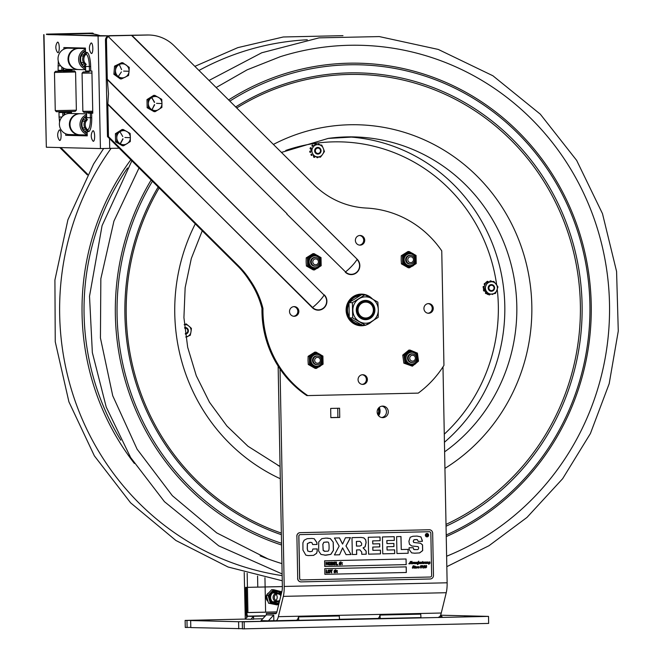 <?xml version="1.0" encoding="UTF-8"?>
<svg xmlns="http://www.w3.org/2000/svg" width="662" height="662" viewBox="0 0 662 662"><rect width="100%" height="100%" fill="white"/><g stroke="black" fill="none" stroke-linecap="round" stroke-linejoin="round"><path stroke-width="0.99" d="M190.797 627.411L185.269 627.452L185.128 620.418L245.279 619.069L244.22 572.44M488.523 616.388L488.655 623.422L242.433 628.859L242.3 621.825L488.523 616.388L440.569 615.205M242.433 628.685L190.797 627.584L190.664 620.551L238.61 621.734L261.068 621.337L242.3 621.825M187.106 627.493L186.974 620.459L209.432 620.062L190.664 620.551M186.974 620.459L185.128 620.418M244.278 628.9L244.146 621.866M238.742 628.768L238.61 621.734M464.467 616.752L478.287 616.463L464.467 616.752M339.573 408.222L339.747 417.457L330.843 417.656L330.669 408.429L339.573 408.222M330.843 417.565L337.901 417.408L337.728 408.264M337.901 417.408L339.747 417.457M381.66 417.54A5.768 5.569 91.4 0 0 381.941 406.162M388.288 411.747A5.768 5.569 -88.6 0 1 382.586 417.639A5.768 5.569 -88.6 0 1 377.158 411.739A5.768 5.569 -88.6 0 1 382.868 406.104A5.768 5.569 -88.6 0 1 388.288 411.747M278.139 366.119L282.368 586.4A7.034 1.845 -91.3 0 1 281.921 591.365L276.956 611.671A7.034 1.845 -91.3 0 1 275.715 613.699A7.034 1.845 -91.3 0 1 275.69 613.699L266.331 613.467L276.344 613.244M442.986 366.88L447.131 582.792A14.068 3.682 -91.3 0 1 446.238 592.713L441.273 613.02A14.068 3.682 -91.3 0 1 438.79 617.075A14.068 3.682 -91.3 0 1 438.741 617.075L438.79 617.075M266.331 613.467L266.356 614.874L261.035 620.625L268.416 620.807L273.737 615.056L273.845 620.683L275.822 620.733A14.068 3.682 88.7 0 0 275.872 620.733A14.068 3.682 88.7 0 0 278.354 616.678L283.319 596.371A14.068 3.682 88.7 0 0 284.205 586.449L280.034 368.999M377.737 618.44L339.49 619.301L377.696 618.449M296.278 620.269L275.913 620.724M282.368 586.565L245.619 587.393L246.098 612.582A6.463 1.696 -91.3 0 0 246.769 617.456M282.368 586.606L245.619 587.393M268.532 592.929A5.279 5.089 91.4 0 0 266.728 595.006M266.422 595.775A5.279 5.089 91.4 0 0 267.887 601.319M273.538 602.602L274.771 602.569A5.279 5.089 91.4 0 0 277.254 601.841M277.717 593.061A5.279 5.089 91.4 0 0 274.573 592.018L273.944 592.035M253.596 618.962L262.764 618.755M265.297 616.016L253.546 616.281L253.604 619.227L251.006 619.16M253.546 616.281L247.861 616.14A3.517 0.919 -91.3 0 1 246.876 612.607L276.89 611.928M246.388 587.409L246.876 612.607M377.646 618.449A14.068 3.682 -91.3 0 0 380.005 615.056L380.228 618.507L377.671 618.449M380.005 615.056L420.734 614.146L420.958 617.596L380.228 618.507M296.187 620.269A14.068 3.682 -91.3 0 0 298.545 616.885L298.769 620.335L296.212 620.277M298.545 616.885L339.275 615.974L339.498 619.425L298.769 620.335M266.356 614.874L273.737 615.056M273.845 620.683L268.416 620.807M440.544 615.263L442.191 616.901L439.212 616.976M250.89 619.284L245.205 619.144L247.861 616.272L253.546 616.413L250.89 619.284M357 310.238A8.796 8.49 91.4 0 0 365.267 318.836A8.796 8.49 91.4 0 0 373.964 310.255A8.796 8.49 91.4 0 0 365.697 301.251A8.796 8.49 91.4 0 0 357 310.238M358.034 310.221A7.952 7.671 -88.6 0 1 369.404 303.08A7.952 7.671 -88.6 0 1 369.669 316.85A7.952 7.671 -88.6 0 1 358.034 310.221M345.514 271.917A8.598 8.3 91.4 0 0 357.257 271.652A8.598 8.3 91.4 0 0 357.017 259.487A12.595 2.441 134.8 0 1 345.514 271.917L286.787 214L345.514 271.917M108.245 36.534L287.027 213.776L108.245 36.534A4.502 4.344 91.4 0 0 106.458 40.01L105.465 39.985A4.502 4.344 -88.6 0 1 108.369 35.897L147.833 35.02A38.694 37.345 -88.6 0 1 149.215 35.02A38.694 37.345 -88.6 0 1 174.139 45.761L313.912 184.698A84.43 81.476 -88.6 0 0 366.301 208.05A102.014 98.448 -88.6 0 1 441.753 250.865L443.945 365.366A102.014 98.448 -88.6 0 1 418.26 393.112L307.756 395.586A102.014 98.448 -88.6 0 1 262.955 308.442A84.43 81.476 91.4 0 0 250.095 280.2A84.43 81.476 91.4 0 0 238.643 266L237.65 265.975A84.43 81.476 -88.6 0 1 249.102 280.175L250.095 280.2M131.879 35.301L357.199 259.264A8.912 8.598 -88.6 0 1 357.439 271.867A8.912 8.598 -88.6 0 1 345.274 272.14M105.465 39.985L107.484 136.595L108.477 136.62L107.807 104.406L108.485 93.714L107.318 79.597L324.09 295.062L107.277 79.159L106.458 40.01M107.807 104.406L312.588 307.482A8.598 8.3 91.4 0 0 324.322 307.218A8.598 8.3 91.4 0 0 324.09 295.062A12.595 2.441 134.8 0 1 312.588 307.482L312.348 307.706A8.912 8.598 -88.6 0 0 324.504 307.433A8.912 8.598 -88.6 0 0 324.264 294.83M107.832 103.959L312.348 307.706M149.215 35.02L148.214 34.995A38.694 37.345 91.4 0 0 146.84 34.995L109.42 35.674M110.736 35.707L108.527 36.36M107.318 79.597L107.277 79.159M108.477 136.62L238.643 266M365.209 325.265A15.83 15.276 -88.6 0 1 360.997 325.77A15.83 15.276 -88.6 0 1 346.118 310.288A15.83 15.276 -88.6 0 1 361.783 294.118A15.83 15.276 -88.6 0 1 372.226 298.769M371.663 321.641A15.83 15.276 -88.6 0 1 365.97 325.034M290.825 308.103A4.841 4.667 -88.6 0 1 298.504 309.601A4.841 4.667 -88.6 0 1 294.069 316.287A4.841 4.667 -88.6 0 1 290.825 308.103M356.686 236.963A4.841 4.667 -88.6 0 1 364.373 238.469A4.841 4.667 -88.6 0 1 359.938 245.147A4.841 4.667 -88.6 0 1 356.686 236.963M359.358 376.231A4.841 4.667 -88.6 0 1 367.046 377.729A4.841 4.667 -88.6 0 1 362.611 384.407A4.841 4.667 -88.6 0 1 359.358 376.231M425.227 305.091A4.841 4.667 -88.6 0 1 432.907 306.589A4.841 4.667 -88.6 0 1 428.471 313.275A4.841 4.667 -88.6 0 1 425.227 305.091M369.677 297.329A15.83 15.276 91.4 0 0 364.994 294.813M352.391 302.708L348.973 302.625L361.56 294.722L364.977 294.805L352.391 302.708L352.689 317.942L365.565 325.274L378.151 317.371L378.308 309.758A13.19 12.727 91.4 0 0 365.325 296.857A13.19 12.727 91.4 0 0 352.854 310.329A13.19 12.727 91.4 0 0 365.829 323.238A13.19 12.727 91.4 0 0 378.308 309.758L377.853 302.137L364.977 294.805A15.83 15.276 91.4 0 0 361.278 294.118M360.5 325.745A15.83 15.276 91.4 0 0 364.216 325.241M427.975 313.234A4.841 4.667 91.4 0 0 428.215 303.618M362.114 384.374A4.841 4.667 91.4 0 0 362.346 374.758M359.433 245.106A4.841 4.667 91.4 0 0 359.673 235.49M293.572 316.246A4.841 4.667 91.4 0 0 293.812 306.63M107.484 136.595L237.65 265.975M249.102 280.175A84.43 81.476 -88.6 0 1 261.962 308.418L262.955 308.442M261.962 308.418A102.014 98.448 91.4 0 0 306.763 395.562L307.756 395.586M247.927 612.582L247.439 587.384M247.439 587.351L247.174 573.3M275.682 601.799A5.279 5.089 -88.6 0 1 273.505 602.577M273.77 592.118A5.279 5.089 -88.6 0 1 275.897 593.003M273.315 602.461A5.279 5.089 91.4 0 0 274.904 601.783M275.127 592.986A5.279 5.089 91.4 0 0 273.563 592.225M46.481 34.54L46.472 34.118L91.902 33.1L92.895 33.125L93.839 34.06M87.682 174.305L60.805 147.585M87.343 174.925L59.812 147.56M92.895 33.125L47.465 34.515M46.472 34.118L47.465 34.143M348.336 318.199A15.102 14.572 -88.6 0 0 359.987 325.009L360.84 325.034L360.972 324.471M361.742 324.976L361.518 324.405M374.882 309.841A9.64 9.301 -88.6 0 1 361.088 318.496A9.64 9.301 -88.6 0 1 360.765 301.806A9.64 9.301 -88.6 0 1 374.882 309.841A9.64 9.301 -88.6 0 1 365.763 319.68A9.64 9.301 -88.6 0 1 356.28 310.255A9.64 9.301 -88.6 0 1 365.391 300.407A9.64 9.301 -88.6 0 1 374.882 309.841M365.565 325.274L362.147 325.191L349.271 317.859L348.973 302.625M349.271 317.859L352.689 317.942M365.639 301.251A8.796 8.49 91.4 0 0 356.876 310.23A8.796 8.49 91.4 0 0 365.201 318.836M491.808 290.577A2.673 2.582 -88.6 0 1 489.086 286.919A2.673 2.582 -88.6 0 1 493.513 286.298A2.673 2.582 -88.6 0 1 491.808 290.577M318.273 153.41A2.673 2.582 -88.6 0 1 315.542 149.753A2.673 2.582 -88.6 0 1 319.978 149.132A2.673 2.582 -88.6 0 1 318.273 153.41M184.69 328.22A2.673 2.582 -88.6 0 1 187.793 330.346A2.673 2.582 -88.6 0 1 185.31 333.499M216.151 87.525L247.166 69.816L280.225 56.717A264.56 255.3 -88.6 0 1 320.482 47.606A264.56 255.3 -88.6 0 1 601.535 243.508A264.56 255.3 -88.6 0 1 446.618 556.229M281.929 563.61A264.56 255.3 -88.6 0 1 267.87 558.877A264.56 255.3 -88.6 0 1 260.133 555.857M280.978 595.204A4.394 4.245 91.4 0 0 273.083 597.538A4.394 4.245 91.4 0 0 279.513 601.204M272.339 601.684A4.394 4.245 91.4 0 0 272.835 601.725L277.212 601.841M275.922 600.467A4.394 4.245 91.4 0 0 276.071 594.352M277.436 593.044L273.05 592.937A4.394 4.245 91.4 0 0 272.554 592.953M280.812 595.891A3.55 3.426 91.4 0 0 274.308 597.529A3.55 3.426 91.4 0 0 279.728 600.335M273.166 592.937L273.53 592.25M273.803 602.321L273.472 601.741M273.149 601.733L273.538 602.403M279.786 593.855L279.472 592.507M280.407 591.571L281.069 591.588L281.333 592.531A7.596 7.332 91.4 0 0 280.15 591.348L274.457 589.916A7.596 7.332 91.4 0 0 272.876 590.396L268.822 594.782A7.596 7.332 91.4 0 0 268.424 596.445L270.063 602.271A7.596 7.332 91.4 0 0 271.255 603.446L276.948 604.886A7.596 7.332 91.4 0 0 278.528 604.406L278.801 604.108M281.499 593.086L281.333 592.531M271.255 603.446L268.524 603.173L266.356 595.452L271.726 589.635L274.457 589.916M280.15 591.348L281.069 591.588M266.356 595.452L268.16 595.494L268.822 594.782M272.876 590.396L273.53 589.685M268.524 603.173L276.948 604.886M270.328 603.214L270.063 602.271M268.424 596.445L268.16 595.494M279.198 602.494A5.908 5.701 -88.6 0 1 270.75 596.015A5.908 5.701 -88.6 0 1 281.185 594.377M115.023 74.293L115.527 70.246A7.034 6.785 -88.6 0 1 122.875 63.825A7.034 6.785 -88.6 0 1 129.057 71.43L128.552 75.476L121.452 78.935L115.023 74.293L113.881 74.268L120.302 78.902L121.452 78.935M115.701 66.192L114.551 66.159L121.659 62.708L122.801 62.741L129.231 67.375L129.057 71.43A7.034 6.785 -88.6 0 1 121.709 77.851A7.034 6.785 -88.6 0 1 115.527 70.246L115.701 66.192L122.801 62.741M121.593 69.626L119.524 65.041M118.606 76.072L121.403 71.91M128.527 71.248L123.637 71.099M114.551 66.159L113.881 74.268M69.717 70.908A4.394 4.245 91.4 0 0 69.973 70.106M69.204 70.917A3.55 3.426 91.4 0 0 69.543 70.122M148.305 107.74L148.396 103.677A7.034 6.785 -88.6 0 1 155.049 96.495A7.034 6.785 -88.6 0 1 161.967 103.371L161.884 107.434L155.173 111.646L148.305 107.74L147.154 107.707L154.023 111.621L155.173 111.646M148.147 99.606L146.997 99.581L153.708 95.369L154.858 95.394L161.727 99.308L161.967 103.371A7.034 6.785 -88.6 0 1 155.313 110.562A7.034 6.785 -88.6 0 1 148.396 103.677L148.147 99.606L154.858 95.394M151.83 98.067L154.602 102.254L151.954 97.852M154.403 104.695L152.161 109.338L154.643 104.819M146.997 99.581L147.154 107.707M71.314 135.214A4.394 4.245 91.4 0 0 71.173 134.593M116.702 141.875L116.785 137.812A7.034 6.785 -88.6 0 1 123.438 130.629A7.034 6.785 -88.6 0 1 130.364 137.506L130.282 141.569L123.571 145.781L116.702 141.875L115.552 141.842L122.42 145.748L123.571 145.781M116.545 133.741L115.395 133.716L122.106 129.504L123.256 129.529L130.124 133.434L130.364 137.506A7.034 6.785 -88.6 0 1 123.711 144.697A7.034 6.785 -88.6 0 1 116.785 137.812L116.545 133.741L123.256 129.529M122.76 136.529L120.227 132.201M122.801 138.83L120.558 143.472L123.041 138.954M115.395 133.716L115.552 141.842M413.361 260.588A2.938 2.838 -88.6 0 1 409.795 262.508A2.938 2.838 -88.6 0 1 407.949 258.825A2.938 2.838 -88.6 0 1 411.516 256.906A2.938 2.838 -88.6 0 1 413.361 260.588M414.395 260.993A4.295 4.138 -88.6 0 1 409.199 263.799A4.295 4.138 -88.6 0 1 406.501 258.412A4.295 4.138 -88.6 0 1 411.706 255.606A4.295 4.138 -88.6 0 1 414.395 260.993M410.142 263.981A4.295 4.138 -88.6 0 1 406.096 258.403A4.295 4.138 -88.6 0 1 410.349 255.408M317.512 264.022A2.938 2.838 -88.6 0 1 313.507 263.807A2.938 2.838 -88.6 0 1 313.722 259.661A2.938 2.838 -88.6 0 1 317.727 259.868A2.938 2.838 -88.6 0 1 317.512 264.022M318.182 265.023A4.295 4.138 -88.6 0 1 312.332 264.709A4.295 4.138 -88.6 0 1 312.646 258.652A4.295 4.138 -88.6 0 1 318.496 258.958A4.295 4.138 -88.6 0 1 318.182 265.023M315.104 266.116A4.295 4.138 -88.6 0 1 312.232 258.635A4.295 4.138 -88.6 0 1 315.311 257.543M320.102 359.11A2.938 2.838 -88.6 0 1 318.67 362.991A2.938 2.838 -88.6 0 1 314.922 361.518A2.938 2.838 -88.6 0 1 316.353 357.629A2.938 2.838 -88.6 0 1 320.102 359.11M321.087 358.547A4.295 4.138 -88.6 0 1 318.993 364.224A4.295 4.138 -88.6 0 1 313.523 362.064A4.295 4.138 -88.6 0 1 315.617 356.396A4.295 4.138 -88.6 0 1 321.087 358.547M316.999 364.588A4.295 4.138 -88.6 0 1 313.118 362.056A4.295 4.138 -88.6 0 1 317.206 356.015M413.345 360.997A2.938 2.838 -88.6 0 1 409.828 359.011A2.938 2.838 -88.6 0 1 411.747 355.362A2.938 2.838 -88.6 0 1 415.264 357.348A2.938 2.838 -88.6 0 1 413.345 360.997M413.51 362.288A4.295 4.138 -88.6 0 1 408.371 359.392A4.295 4.138 -88.6 0 1 411.168 354.062A4.295 4.138 -88.6 0 1 416.315 356.959A4.295 4.138 -88.6 0 1 413.51 362.288M412.029 362.453A4.295 4.138 -88.6 0 1 410.763 354.054A4.295 4.138 -88.6 0 1 412.244 353.889M410.713 255.416A4.361 4.212 91.4 0 0 405.649 259.281A4.361 4.212 91.4 0 0 410.498 263.997M403.464 255.151L402.479 255.764L402.637 263.89L409.505 267.796L416.216 263.584L416.059 255.466L409.19 251.552L403.464 255.151A7.596 7.332 91.4 0 0 402.504 256.955M409.19 251.552L407.974 251.527L401.263 255.739L401.172 259.777L401.42 263.857L408.28 267.771L409.505 267.796M402.479 255.764L401.263 255.739M402.637 263.89L401.42 263.857M412.6 353.889A4.361 4.212 91.4 0 0 407.569 358.821A4.361 4.212 91.4 0 0 412.393 362.47M417.614 361.899L418.516 361.154L417.408 353.119L410.126 350.107L403.961 355.138L402.744 355.113L403.853 363.148L412.352 366.185L417.614 361.899A7.596 7.332 91.4 0 0 418.351 359.979M403.961 355.138L405.078 363.181L412.352 366.185M410.126 350.107L408.901 350.082L402.744 355.113M405.078 363.181L403.853 363.148M317.561 356.024A4.361 4.212 91.4 0 0 312.497 359.888A4.361 4.212 91.4 0 0 317.355 364.597M310.321 355.751L309.336 356.371L309.493 364.497L316.362 368.403L323.073 364.191L322.915 356.065L316.047 352.159L310.321 355.751A7.596 7.332 91.4 0 0 309.361 357.563M316.047 352.159L314.822 352.126L308.12 356.338L308.029 360.418L308.269 364.464L315.137 368.37L316.362 368.403M309.336 356.371L308.12 356.338M309.493 364.497L308.269 364.464M315.675 257.551A4.361 4.212 91.4 0 0 310.61 261.416A4.361 4.212 91.4 0 0 315.46 266.124M308.434 257.278L307.449 257.899L307.607 266.016L314.467 269.93L321.178 265.719L321.02 257.592L314.16 253.687L308.434 257.278A7.596 7.332 91.4 0 0 307.466 259.09M314.16 253.687L312.936 253.654L306.225 257.866L306.134 261.904L306.382 265.992L313.25 269.897L314.467 269.93M307.449 257.899L306.225 257.866M307.607 266.016L306.382 265.992M58.264 60.987L58.091 70.321L62.087 70.321M61.798 66.936L61.864 70.313L66.788 70.023A6.19 1.622 -91.4 0 0 67.243 69.237A6.19 1.622 88.6 0 1 66.788 70.023L62.187 70.313M61.864 70.313L63.163 70.089L63.113 67.872M63.891 68.294A6.19 1.622 88.6 0 1 63.163 70.089M86.648 118.738L86.101 119.508L86.606 119.524M88.286 113.128L89.933 113.061M90.752 70.991L90.661 66.49L89.362 66.498L89.453 70.999L91.902 71.016L92.788 113.219L90.338 113.202L90.429 117.704A12.156 3.186 88.6 0 1 87.5 129.777L86.317 129.744A6.893 6.653 -88.6 0 1 86.134 119.483M64.098 115.114L64.049 112.739A6.19 1.622 88.6 0 1 64.876 114.65M64.049 112.739L67.673 112.424L62.344 112.432M62.956 112.515L67.673 112.424M62.344 112.317L58.968 112.523L63.064 112.515M85.431 64.487L84.951 64.471L85.514 65.182M86.317 129.744A2.532 2.441 -88.6 0 1 87.161 131.606L87.252 135.859L65.712 135.329L65.679 133.757M69.353 134.552L69.361 135.247L87.252 135.685L65.712 135.329M63.908 49.17L63.875 47.556L85.415 48.086L85.506 52.339A2.532 2.441 -88.6 0 1 84.736 54.243A6.893 6.653 91.4 0 0 84.984 64.504M108.634 35.814L47.639 34.606L87.119 33.596A38.694 37.345 -88.6 0 1 88.882 33.596A38.694 37.345 -88.6 0 1 100.732 35.905M136.786 35.177A38.694 37.345 91.4 0 0 135.04 35.177L129.992 35.293M43.99 34.689L46.34 147.229L100.425 148.561L98.075 36.021L49.311 34.465M98.075 36.021L107.36 35.897L107.376 36.418M108.46 35.864L107.36 35.897M100.425 148.561L119.16 148.197M46.34 147.229L43.725 34.672M67.541 48.202L67.532 47.647L67.541 48.202M59.224 112.399L59.208 111.754M58.364 71.165L58.347 70.338M89.453 70.999L85.679 70.999L85.58 66.498L89.362 66.498A12.156 3.186 88.6 0 0 85.919 54.267A6.893 6.653 91.4 0 0 85.282 63.585M92.788 113.119L89.933 113.111M90.338 113.202L87.889 113.128M68.219 113.541A6.19 1.622 -91.4 0 0 67.673 112.623A6.19 1.622 88.6 0 1 68.219 113.541M93.152 130.737A5.279 1.382 88.6 0 1 94.641 136.968A5.279 1.382 88.6 0 1 92.887 140.948A8.738 8.738 0 0 1 92.647 131.101A5.279 1.382 88.6 0 1 93.152 130.737M91.315 42.956A5.279 1.382 88.6 0 1 92.812 49.195A5.279 1.382 88.6 0 1 91.05 53.167A8.738 8.738 0 0 1 90.81 43.32A5.279 1.382 88.6 0 1 91.315 42.956M57.751 42.128A5.279 1.382 88.6 0 1 59.249 48.367A5.279 1.382 88.6 0 1 57.486 52.339A8.738 8.738 0 0 1 57.246 42.492A5.279 1.382 88.6 0 1 57.751 42.128M59.588 129.909A5.279 1.382 88.6 0 1 61.086 136.149A5.279 1.382 88.6 0 1 59.323 140.121A8.738 8.738 0 0 1 59.084 130.273A5.279 1.382 88.6 0 1 59.588 129.909M87.185 132.698A8.863 8.556 -88.6 0 1 85.183 131.481L86.556 129.992M85.431 128.776L84.008 130.315A8.863 8.556 -88.6 0 1 83.768 119.036L85.266 120.509M82.568 127.882L84.885 127.94M84.819 121.245L82.56 121.187M86.341 119.243L84.893 117.811A8.863 8.556 -88.6 0 1 86.631 116.611M85.82 117.091A9.425 9.094 -88.6 0 1 86.656 117.944A9.425 9.094 -88.6 0 0 85.82 117.091M87.235 134.99L79.92 134.808A10.551 10.187 -88.6 0 1 70.776 120.219A10.551 10.187 -88.6 0 1 80.441 113.715L86.573 113.864M87.227 134.609A10.551 10.187 -88.6 0 1 86.59 114.642M87.202 133.31A9.425 9.094 -88.6 0 1 86.614 115.991M84.091 66.423A9.425 9.094 91.4 0 0 85.448 65.083A9.425 9.094 -88.6 0 1 84.091 66.423M78.778 48.434A10.551 10.187 91.4 0 0 68.807 63.014A10.551 10.187 91.4 0 0 78.257 69.527M78.48 48.425L68.476 48.177A10.551 10.187 91.4 0 0 58.794 62.766A10.551 10.187 91.4 0 0 67.954 69.278L77.967 69.527M89.072 71.802L83.164 71.984L89.072 71.835M87.326 71.868L84.513 71.91L87.326 71.868M83.164 71.984L82.063 73.134L91.944 73.052M92.771 112.341L84.008 112.416L82.858 111.315L92.746 111.233M85.597 67.334A8.863 8.556 -88.6 0 1 83.817 66.208L85.191 64.719M84.066 63.502L82.642 65.041A8.863 8.556 -88.6 0 1 82.402 53.763L83.9 55.244M81.203 62.609L83.52 62.667M83.453 55.972L81.194 55.914M85.646 69.717L78.555 69.543A10.551 10.187 -88.6 0 1 69.411 54.954A10.551 10.187 -88.6 0 1 79.076 48.442L85.431 48.599M85.638 69.27A10.551 10.187 -88.6 0 1 85.439 49.286M85.613 67.946A9.425 9.094 -88.6 0 1 85.472 50.618M84.976 53.97L83.528 52.538A8.863 8.556 -88.6 0 1 85.481 51.231M79.622 134.8A10.551 10.187 -88.6 0 1 79.332 134.8L69.32 134.552A10.551 10.187 -88.6 0 1 60.176 119.963A10.551 10.187 -88.6 0 1 69.841 113.45L79.845 113.699A10.551 10.187 -88.6 0 1 80.143 113.707M79.332 134.8A10.551 10.187 -88.6 0 1 70.189 120.211A10.551 10.187 -88.6 0 1 79.845 113.699M61.5 71.239L56.138 71.289L61.5 71.239M62.964 71.215L72.241 71.016L62.964 71.256M70.263 71.024L73.863 70.925L70.263 71.082M68.517 70.933L74.425 70.908L75.576 72.009L54.474 72.456L55.269 110.637L76.37 110.19L75.576 72.009M74.425 70.908L61.483 71.124M55.269 110.637L56.419 111.737L74.028 111.423L75.269 111.34L76.37 110.19M61.483 71.157L68.517 71.008M99.01 35.864A7.034 1.845 -91.4 0 0 98.729 35.781L60.598 34.846A7.034 1.845 -91.4 0 0 60.573 34.846A7.034 1.845 -91.4 0 0 60.548 34.846M98.729 35.781L58.976 34.879A7.034 1.845 88.6 0 1 58.976 34.879L60.598 34.846M70.975 134.593L70.991 135.205L87.243 135.602M70.991 135.205L69.361 135.247M69.154 47.681L69.171 48.194M69.378 112.25L71.488 112.259L69.278 112.565A6.19 1.622 -91.4 0 1 69.816 113.45M67.342 112.424L69.858 112.366L69.874 113.45M66.457 70.205L68.393 70.007A6.19 1.622 -91.4 0 0 68.831 69.303M68.633 70.155L70.611 70.064L70.594 69.344M68.517 71.057L68.5 70.164L68.012 70.172M71.537 70.884L72.017 69.874A7.596 7.332 91.4 0 0 72.026 69.378M72.249 69.386L72.017 69.874M493.14 293.804A0.563 0.546 -88.6 0 1 492.818 294.3A7.034 6.785 91.4 0 1 492.569 294.416A0.563 0.546 -88.6 0 1 491.833 294.002M489.946 294.276A0.563 0.546 -88.6 0 1 489.35 294.896A7.034 6.785 91.4 0 1 489.077 294.863A0.563 0.546 -88.6 0 1 488.63 294.441M488.217 288.4A3.318 3.202 91.4 0 0 493.372 290.535A3.318 3.202 91.4 0 0 492.586 284.842A3.318 3.202 91.4 0 0 488.217 288.4M496.442 291.189L495.449 293.44L493.256 293.787A6.173 5.958 91.4 0 0 496.442 291.189L497.228 289.17A6.173 5.958 91.4 0 0 496.649 285.016L497.965 286.919L497.228 289.17M483.839 290.8L483.616 290.8A7.034 6.785 91.4 0 1 483.508 290.535L483.732 290.535A7.034 6.785 91.4 0 0 483.839 290.8A0.563 0.546 -88.6 0 0 484.658 291.023A0.985 0.952 -88.6 0 1 484.849 290.908L486.81 293.498A0.563 0.546 -88.6 0 1 486.065 293.614A7.034 6.785 91.4 0 1 485.842 293.448A0.563 0.546 -88.6 0 1 485.834 292.571L485.61 292.563A0.563 0.546 91.4 0 0 485.618 293.44L485.842 293.448M490.616 280.887L490.476 280.887A0.563 0.546 91.4 0 0 489.88 281.507L490.103 281.515A0.563 0.546 -88.6 0 1 490.699 280.895A7.034 6.785 91.4 0 1 490.972 280.928A0.563 0.546 -88.6 0 1 491.436 281.54L486.951 282.219A0.563 0.546 -88.6 0 1 487.232 281.491L487.009 281.482A0.563 0.546 91.4 0 0 486.744 282.244M484.286 283.799A0.563 0.546 91.4 0 0 484.51 284.635L484.733 284.643A0.563 0.546 -88.6 0 1 484.51 283.799L484.286 283.799M483.301 286.927A0.563 0.546 -88.6 0 1 484.03 286.472A0.985 0.952 -88.6 0 0 484.236 286.522L483.74 287.821A0.563 0.546 -88.6 0 1 483.268 287.209L483.045 287.209A7.034 6.785 91.4 0 1 483.078 286.919L483.301 286.927A7.034 6.785 91.4 0 0 483.268 287.209M483.74 286.447A0.563 0.546 91.4 0 0 483.078 286.919M487.009 281.482A7.034 6.785 91.4 0 1 487.265 281.367L487.48 281.375A7.034 6.785 91.4 0 0 487.232 281.491M491.187 294.102L488.738 294.441L487.422 292.546A6.173 5.958 91.4 0 0 491.187 294.102L493.256 293.787M483.732 290.535A0.563 0.546 -88.6 0 1 484.013 289.815L484.849 290.908M483.98 289.766L483.922 289.766A0.563 0.546 91.4 0 0 483.508 290.535M488.283 282.012A0.985 0.952 -88.6 0 1 488.225 281.797A0.563 0.546 -88.6 0 0 487.48 281.375M491.593 281.755L493.786 281.408L495.358 283.311A6.173 5.958 91.4 0 0 491.593 281.755L489.524 282.07A6.173 5.958 91.4 0 0 486.338 284.668L487.075 282.409L485.842 282.384L484.236 286.522A0.985 0.952 91.4 0 1 484.22 286.522M485.006 283.361A0.563 0.546 91.4 0 0 484.452 283.568L484.675 283.568A0.563 0.546 -88.6 0 1 485.428 283.46M493.786 281.408L491.436 281.54M486.951 282.219L485.842 282.384M487.075 282.409L489.524 282.07M487.422 292.546L484.559 288.93L483.318 288.905L484.013 289.815M486.81 293.498L487.505 294.416L488.738 294.441M484.559 288.93L485.552 286.687A6.173 5.958 91.4 0 0 486.131 290.841M495.358 283.311L496.649 285.016M485.552 286.687L486.338 284.668M483.74 287.821L483.318 288.905M188.016 336.213A0.563 0.546 -88.6 0 1 187.834 336.445A7.034 6.785 91.4 0 1 187.611 336.61A0.563 0.546 -88.6 0 1 186.99 336.602M185.393 334.136A3.318 3.202 91.4 0 0 188.182 329.668A3.318 3.202 91.4 0 0 184.624 327.549M185.799 336.958A6.173 5.958 91.4 0 0 186.221 336.9L185.815 337.049M191.409 328.385L191.136 330.777A6.173 5.958 91.4 0 0 189.737 326.838L191.409 328.385M184.135 324.744L186.204 323.9L189.737 326.838M188.124 325.456A6.173 5.958 91.4 0 0 184.367 324.703M188.182 336.147A6.173 5.958 91.4 0 0 190.78 332.92L190.251 335.303L186.221 336.9M191.136 330.777L190.78 332.92M314.955 144.432L314.897 144.424A0.563 0.546 -88.6 0 1 315.344 143.795A7.034 6.785 91.4 0 1 315.625 143.753A0.563 0.546 -88.6 0 1 316.229 144.357A0.985 0.952 -88.6 0 0 316.229 144.457M310.428 149.016A0.563 0.546 -88.6 0 1 310.122 148.296A7.034 6.785 91.4 0 1 310.221 148.031A0.563 0.546 -88.6 0 1 311.032 147.783A0.985 0.952 -88.6 0 0 311.223 147.891L310.428 149.016M312.017 155.313A0.563 0.546 -88.6 0 1 311.264 155.231A7.034 6.785 91.4 0 1 311.09 155.007A0.563 0.546 -88.6 0 1 311.289 154.155A0.985 0.952 -88.6 0 0 311.479 154.039L312.017 155.313M318.074 157.026A0.563 0.546 -88.6 0 1 317.628 157.664A7.034 6.785 91.4 0 1 317.355 157.705A0.563 0.546 -88.6 0 1 316.742 157.101A0.985 0.952 -88.6 0 0 316.742 156.877L318.074 157.026M314.855 156.886A0.563 0.546 -88.6 0 1 314.127 157.333A7.034 6.785 91.4 0 1 313.871 157.225A0.563 0.546 -88.6 0 1 313.573 156.505L314.913 156.662A0.985 0.952 -88.6 0 0 314.855 156.886M310.536 152.351A0.563 0.546 -88.6 0 1 309.799 151.921A7.034 6.785 91.4 0 1 309.758 151.639A0.563 0.546 -88.6 0 1 310.205 151.01L310.743 152.293A0.985 0.952 -88.6 0 0 310.536 152.351M312.166 146.194A0.563 0.546 -88.6 0 1 312.15 145.326A7.034 6.785 91.4 0 1 312.373 145.144A0.563 0.546 -88.6 0 1 313.118 145.235L312.315 146.36A0.985 0.952 -88.6 0 0 312.166 146.194M312.605 145.036A0.563 0.546 91.4 0 0 312.15 145.135L312.373 145.144M318.099 144.672A0.985 0.952 -88.6 0 0 318.116 144.573A0.563 0.546 -88.6 0 1 318.844 144.126A7.034 6.785 91.4 0 1 319.101 144.233A0.563 0.546 -88.6 0 1 319.432 144.829M319.134 153.807A3.318 3.202 91.4 0 0 319.763 148.089A3.318 3.202 91.4 0 0 314.665 150.39A3.318 3.202 91.4 0 0 319.134 153.807M312.059 152.202L310.999 149.976L312.514 148.031A6.173 5.958 91.4 0 0 312.059 152.202L312.894 154.188A6.173 5.958 91.4 0 0 316.146 156.679L313.697 156.406L312.894 154.188M320.425 157.192L318.232 156.927A6.173 5.958 91.4 0 0 321.947 155.239L320.425 157.192L319.274 157.051M319.556 144.846L321.757 145.11L322.816 147.336A6.173 5.958 91.4 0 0 319.556 144.846L317.479 144.597A6.173 5.958 91.4 0 0 313.763 146.285L315.021 144.324L317.479 144.597M323.188 153.493A6.173 5.958 91.4 0 0 323.652 149.322L324.454 151.54L321.947 155.239M322.816 147.336L323.652 149.322M312.514 148.031L313.763 146.285M318.232 156.927L316.146 156.679M378.598 415.753A7.919 7.646 91.4 0 0 379.227 407.395M378.052 408.744A4.435 4.278 -88.6 0 1 377.588 414.098M378.449 408.181A5.279 5.089 -88.6 0 1 377.886 414.735M429.158 563.536L428.753 564.189M418.326 567.351L418.632 566.713L418.326 567.351M331.273 570.313L330.355 569.999L332.531 569.949L331.629 570.305L331.679 572.787L331.273 570.313M329.833 571.414L329.643 570.57L328.443 570.594L328.236 571.455L329.031 572.572L329.833 571.414L328.989 570.288M329.593 570.57L329.039 570.296M329.039 572.58L329.883 571.414M329.088 572.903L328.203 572.539L327.856 571.463L328.162 570.371L329.031 569.965L329.916 570.33L330.264 571.405L329.957 572.498L328.964 572.903M328.004 565.083L327.955 562.659L327.276 564.322L326.325 562.692L326.035 565.125L325.977 562.311L327.177 563.85L328.311 562.261L327.947 565.075L327.905 562.774M329.883 564.769L330.702 563.61L329.858 562.485M330.752 563.61L330.52 562.766L329.312 562.791L329.105 563.643L329.957 564.769L330.702 563.61M330.462 562.766L329.908 562.485M329.957 565.091L329.072 564.727L328.733 563.652L329.039 562.559L329.899 562.162L330.785 562.526L331.132 563.602L330.826 564.694L329.833 565.091M329.908 565.091L329.022 564.727L328.683 563.652L328.981 562.559L329.949 562.162M331.91 564.661L332.878 564.454L333.243 563.552L332.092 562.493M331.869 562.501L331.91 564.669L332.928 564.454L332.862 562.65L331.869 562.501M332.812 562.65L332.142 562.493M340.822 563.031L341.162 563.991L340.433 564.802L339.879 564.016L339.465 564.818L339.167 563.776L339.854 563.056L339.366 562.808L340.326 561.988L340.152 562.791L340.649 562.783L341.054 561.972L341.36 563.023L340.822 563.031M340.433 563.751L340.591 563.031L340.086 563.039L339.937 563.767L340.541 563.031M339.937 563.759L340.384 563.751M342.039 564.76L342.461 564.214M428.587 535.153A1.688 1.63 91.4 0 0 427.023 533.498A1.688 1.63 -88.6 0 1 428.628 535.153A1.688 1.63 -88.6 0 1 426.957 536.874A1.688 1.63 91.4 0 0 428.587 535.153M426.998 533.779L427.031 533.779A1.407 1.357 91.4 0 0 425.6 535.153A1.407 1.357 91.4 0 0 426.94 536.592A1.407 1.357 91.4 0 0 428.355 535.153A1.407 1.357 91.4 0 0 427.031 533.779A1.407 1.357 91.4 0 0 425.641 535.153A1.407 1.357 91.4 0 0 426.965 536.592L426.924 536.592M426.957 536.874A1.688 1.63 -88.6 0 1 425.368 535.144A1.688 1.63 -88.6 0 1 427.04 533.498M415.066 563.776L415.703 563.354L415.066 563.776L414.975 562.584L414.453 563.701L413.212 563.329L411.599 563.85L411.615 561.583L410.208 563.875L410.366 561.624L409.199 563.9L408.859 563.619L409.364 563.668L410.672 561.335L410.614 563.395L411.996 561.31L411.88 563.511L413.113 562.286L413.849 562.278L413.709 563.47L414.71 562.253L414.553 562.824L415.471 562.477L415.331 563.478L416.365 562.228L416.233 563.47L417.267 562.203L417.118 563.403L418.682 561.161L418.376 563.428L419.716 562.146L420.453 562.129L420.312 563.321L421.471 562.104L421.413 563.337L422.737 561.484L422.488 563.271L423.548 562.063L423.415 563.304L424.45 562.038L424.301 563.246L425.07 562.03L425.136 562.477L425.765 562.013L425.434 563.031L425.923 562.899M425.616 562.468L425.434 563.031M425.476 563.031L426.171 562.096L426.609 561.997L426.444 563.155L427.015 562.063L427.271 562.543L427.983 561.964L428.049 563.188L429.87 561.922L429.63 563.205L430.093 563.014L428.794 564.322L429.257 563.031L427.784 563.486L427.693 562.303L426.8 563.503M426.576 561.997L426.444 563.155M429.257 563.031L428.753 563.412M427.172 563.412L425.318 563.544L425.31 562.576L424.036 563.569L418.872 563.279L417.499 564.57M425.029 563.238L425.269 562.576M422.886 563.197L420.047 563.66L419.782 563.18L419.187 563.676M419.228 563.676L418.07 563.652L417.921 564.487M429.009 563.089L429.257 562.071L429.009 563.089M428.993 563.089L429.257 562.071M423.514 562.063L423.415 563.304M422.348 563.089L422.861 562.973M420.42 562.129L420.171 563.172L420.627 563.031M418.301 562.278L418.574 561.343M417.234 562.203L416.969 563.238M416.108 563.304L416.572 563.056M416.332 562.22L416.075 563.304M413.709 562.791L413.7 563.47M411.88 563.511L411.963 561.31M410.614 563.395L410.688 562.41M410.366 561.624L409.166 563.9L408.826 563.619M411.201 563.163L411.599 563.85L414.023 563.445M420.693 565.911L420.279 566.382M421.115 565.514L420.238 568.062L420.701 565.869M420.742 565.869L420.221 566.324L421.231 565.555L420.933 566.937L420.238 568.062M415.041 567.549L415.686 566.631L415.529 567.21L416.448 566.854L416.307 567.855L417.49 566.598L417.432 567.822L418.723 566.573L419.071 566.871L418.343 567.466L419.212 567.458L418.467 568.095L417.954 567.682L416.042 568.153L415.951 566.962L415.43 568.079L414.462 568.195L414.834 566.664M417.068 567.375L417.391 567.822M417.383 566.755L417.035 567.375M417.482 567.111L417.49 566.598L417.796 566.895M414.991 567.831L414.429 568.195M415.959 567.02L415.057 568.17M419.17 567.491L418.425 568.095L417.921 567.682L416.001 568.153M418.682 566.573L418.665 567.806M416.208 566.622L416.183 567.756L416.646 567.524M415.645 566.631L415.537 567.144M418.715 566.879L418.293 567.351L418.715 566.879M422.579 565.96L421.942 567.02L421.479 566.465L422.43 565.489M422.364 565.489L423.01 566.275L421.777 568.021M422.397 565.489L423.043 566.275L421.727 567.955L422.373 565.613L421.942 567.02M413.824 567.425L412.972 568.228L412.302 567.88L413.469 567.648L412.716 566.424L413.419 565.687L413.998 565.985L413.03 566.176L413.824 567.425L412.939 568.228L412.269 567.872M426.071 565.406L426.7 565.927L426.113 566.564L426.593 567.152L425.658 567.938L425.012 567.442M425.972 565.563L425.327 566.051L426.105 565.406L426.733 565.927L426.146 566.564L426.634 567.16L425.699 567.938L425.054 567.45L425.426 567.177L425.732 567.806L426.154 567.135L425.683 566.664L426.311 565.911L425.939 565.563L425.393 566.217M426.154 567.135L425.724 566.73M425.732 567.806L425.393 567.177M426.105 565.406L426.7 565.927M425.658 567.938L425.054 567.45M406.178 564.62L324.719 566.449L324.612 560.822L406.071 558.993L406.178 564.62L406.021 558.993M324.719 566.44L406.129 564.62M339.118 564.032L339.805 563.056M339.316 563.064L340.326 561.988M340.152 562.791L341.054 561.972M340.88 562.774L341.352 562.766M340.673 563.743L341.153 563.734M340.202 564.802L340.326 564.007M339.465 564.818L339.589 564.024M334.442 564.603L335.783 564.57L334.087 564.943L334.037 562.129L335.733 562.088L334.401 562.452L334.418 563.221L335.667 563.197L334.426 563.561L334.442 564.603L335.783 564.57M334.087 564.943L333.979 562.129L335.733 562.088M331.554 565L331.447 562.187L333.094 562.377L333.673 563.544L333.135 564.736L331.554 565L331.505 562.187L333.094 562.377M326.035 565.125L325.927 562.311L326.474 562.295M327.152 563.792L327.756 562.27L328.311 562.261M327.061 564.322L326.325 562.808M336.18 564.893L336.437 562.071L336.536 564.554L337.752 564.86L336.18 564.893L336.486 562.071M342.064 563.188L342.486 562.642M372.78 543.924L379.707 543.767L379.773 546.886L372.838 547.044L372.896 550.345L380.46 550.172L380.534 553.879L368.585 554.152L368.262 537.271L380.062 537.006L380.137 540.713L372.723 540.879L372.78 543.924L372.648 540.879L380.062 540.705L379.988 537.006M368.585 554.144L380.46 553.879L380.385 550.18M372.896 550.345L372.764 547.044L379.698 546.886L379.632 543.767M309.775 551.694L312.174 551.33L312.861 549.013L317.172 548.914L317.156 551.429L317.098 548.914M310.139 551.694L307.789 551.082L307.234 548.591L307.367 543.568L310.528 542.335M314.235 538.727L316.908 542.592L317.007 544.454L312.671 544.553L316.933 544.454L316.833 542.583L314.16 538.719L311.868 538.438L314.16 538.719M308.004 555.583L313.523 555.368L316.527 553.324L317.081 551.429M312.671 544.553L311.868 542.542L309.89 542.343L307.441 543.568L307.309 548.599L307.863 551.09L310.213 551.694M310.486 542.335L309.816 542.335M317.156 551.429L316.602 553.324L313.598 555.368L308.078 555.592L305.836 555.137L302.948 550.072L302.906 542.766L304.156 540.225L307.127 538.694L311.901 538.438M352.316 554.516L351.994 537.635L361.204 537.445L363.868 537.883L365.697 539.787L366.127 542.526L365.118 546.837L363.148 547.871L366.16 551.115L366.218 554.202L361.775 554.301L361.725 552.058L359.855 549.849L356.619 549.923L356.702 554.417L352.316 554.516L356.636 554.417L356.545 549.923L359.954 549.849M361.775 554.301L366.152 554.202L366.086 551.115L363.074 547.871L365.043 546.837L366.053 542.526L365.623 539.787L363.802 537.883L361.171 537.445M359.971 541.342L356.379 541.417L356.47 546.092L360.004 546.018L361.543 545.215L361.667 543.303L360.004 541.342L356.454 541.417L356.545 546.1M418.243 541.425L417.317 539.604L414.081 539.745L413.287 541.251L413.783 542.476L420.552 543.254L422.555 544.884L422.679 550.619L419.617 552.927L414.569 553.2L411.656 552.869L409.141 549.493L409.042 547.772L413.179 547.681L413.841 549.485L417.432 549.617L418.417 549.104L418.707 547.896L418.094 546.613L411.764 545.985L409.455 544.288L408.917 541.268L410.2 537.246L412.898 536.253L417.068 536.079L420.949 536.899L422.397 541.334L418.243 541.425L422.323 541.334L422.331 540.548L420.875 536.899L417.035 536.079M415.157 549.659L413.767 549.477L413.105 547.681M414.528 553.2L419.543 552.919L422.604 550.619L422.48 544.884L420.478 543.254L413.709 542.468L413.22 541.251L414.007 539.745L416.497 539.53M300.341 534.623A1.547 1.498 91.4 0 0 298.876 536.203L299.687 578.406A1.547 1.498 91.4 0 0 301.21 579.92L430.184 577.024A1.547 1.498 91.4 0 0 431.649 575.443L430.838 533.241A1.547 1.498 91.4 0 0 429.315 531.727L300.267 534.623A1.547 1.498 91.4 0 0 298.802 536.203L299.613 578.406A1.547 1.498 91.4 0 0 301.102 579.92L301.144 579.92M425.947 563.13L425.318 563.544M425.31 562.576L423.142 563.594M421.181 563.635L420.635 563.23L421.181 563.635M417.954 564.487L417.54 564.57L417.631 563.163L416.886 563.734L415.703 563.354L415.968 563.759M417.664 563.321L415.959 563.759M410.672 561.335L410.647 562.41M414.437 566.316L414.975 565.977L414.437 566.316M418.392 568.095L417.921 567.682M412.939 568.228L412.302 567.88M412.484 567.466L413.03 568.087M424.292 565.447L424.921 566.027L423.531 567.591L424.756 567.375L423.283 567.988L424.425 566.027L424.094 565.638L423.448 566.25L424.334 565.447M424.21 567.971L423.25 567.988M424.425 566.027L424.061 565.638L423.572 566.465M394.312 540.391L386.898 540.556L386.956 543.601L393.89 543.444L393.948 546.572L387.013 546.729L387.08 550.031L394.635 549.857L394.709 553.564L382.76 553.829L382.437 536.948L394.238 536.683L394.312 540.391L394.163 536.692M321.782 538.661L326.052 538.09L330.363 538.578L333.251 542.211L333.449 550.362L330.876 554.359L325.836 555.228L320.962 554.417L318.637 550.983L318.712 541.872L321.782 538.661M345.407 537.784L350.471 537.668L346.027 545.951L351.042 554.541L346.027 554.657L342.643 547.896L339.565 554.797L334.434 554.913L339.167 546.109L334.426 538.024L339.498 537.916L342.585 544.04L345.407 537.784M396.612 536.634L400.998 536.534L401.255 549.534L408.09 549.377L408.164 553.258L396.943 553.515L396.612 536.634M324.868 574.326L324.761 568.699L406.22 566.871L406.327 572.498L324.868 574.326L406.278 572.498L406.17 566.871M429.348 531.727A1.547 1.498 91.4 0 0 429.241 531.727L300.267 534.623M433.478 575.402A3.517 3.393 -88.6 0 1 430.151 578.993L301.177 581.89A3.517 3.393 -88.6 0 1 297.71 578.447L296.899 536.245A3.517 3.393 -88.6 0 1 300.225 532.653L429.208 529.757A3.517 3.393 -88.6 0 1 432.667 533.2L433.478 575.402M300.225 532.653L429.208 529.757M297.71 578.447L296.899 536.245M297.635 578.447A3.517 3.393 91.4 0 0 300.978 581.89L301.02 581.89M300.151 532.645A3.517 3.393 91.4 0 0 296.824 536.245M386.956 543.601L386.823 540.556L394.238 540.391M393.948 546.572L393.816 543.452M387.013 546.729L393.873 546.572M387.08 550.031L386.939 546.721M394.709 553.564L394.56 549.857M382.76 553.829L394.635 553.564M322.857 544.387L323.147 550.362L324.405 551.281L327.715 551.173C328.733 551.281 329.188 549.692 329.064 546.415C329.08 543.254 328.575 541.797 327.524 542.054L323.925 542.252L322.857 544.387L323.222 550.362L325.199 551.338M327.524 542.054L323.85 542.252L322.783 544.387M324.405 551.281L325.158 551.338M327.45 542.054L325.927 541.979L327.45 542.054M333.251 542.211L330.288 538.578L327.218 538.09M324.769 555.228L330.801 554.359L333.375 550.362L333.176 542.203M351.042 554.541L345.953 545.951L350.388 537.668M346.027 554.648L350.968 554.541M342.271 548.757L342.568 547.896M341.906 549.634L342.196 548.757M339.565 554.797L341.832 549.634M334.434 554.913L339.49 554.797M342.519 544.04L339.432 537.916M401.255 549.534L400.932 536.534M408.164 553.258L408.015 549.386M396.943 553.506L408.09 553.258M336.917 572.663L337.339 572.117L337.347 572.655L336.908 572.125M336.85 572.125L337.339 572.117M337.322 571.083L336.875 570.553L337.322 571.083M336.834 571.091L337.314 570.545M330.355 570.33L332.531 569.949M331.314 572.796L331.215 570.313M329.039 572.903L328.153 572.539L327.856 571.463M326.184 572.903L326.49 570.081L326.54 572.564L327.756 572.87L326.134 572.903L326.126 570.09M326.54 572.564L327.748 572.539M334.418 571.927L334.293 572.721L334.467 571.927L333.946 571.935L334.682 570.958L334.186 570.71L335.146 569.891L334.972 570.694L335.419 570.677L335.593 569.874L336.18 570.925L335.493 571.645L335.99 571.894L335.262 572.704L335.146 571.91M335.493 571.645L335.982 571.637M335.708 570.677L336.18 570.669M334.194 570.967L335.146 569.891M333.946 571.935L334.624 570.958M327.806 571.463L328.112 570.371L328.981 569.965M424.623 567.334L423.639 567.938M424.177 567.971L423.581 567.938M424.921 566.027L423.49 567.591L424.35 567.549M424.259 565.447L424.88 566.027M413.386 565.687L413.75 566.324M412.592 567.615L412.997 568.087L412.592 567.615M413.676 566.225L412.989 566.167L413.791 567.425M414.983 562.642L414.412 563.453M426.733 563.163L426.171 563.528M427.702 562.352L427.131 563.163M428.43 563.056L427.784 563.486M430.052 562.857L428.761 564.322M429.828 561.922L429.63 563.205M429.183 561.93L429.671 561.98M427.95 561.955L427.925 563.089L428.388 562.865M427.387 561.964L427.28 562.485M425.724 562.013L425.583 562.46M425.029 562.021L425.095 562.477L425.575 562.021M424.416 562.038L424.524 563.072M422.778 562.079L422.364 562.766M422.704 561.492L422.579 562.096M421.446 562.427L421.371 563.337M421.437 562.104L421.454 562.65M418.641 561.161L418.086 563.246L418.831 563.081M415.231 562.245L415.206 563.37L415.678 563.139M414.677 562.253L414.561 562.766M413.808 562.278L413.667 562.791M411.615 561.583L410.192 563.875M413.253 562.634L412.84 563.494M419.898 562.485L419.41 563.345M427.081 534.234L427.859 535.906L426.874 535.177L426.427 535.939L426.394 534.251L427.114 534.234L427.702 534.689L427.586 535.914M426.609 534.433L426.626 534.995L427.478 534.689L426.576 534.433L426.626 534.995M427.478 534.689L426.576 534.433M427.114 534.234L427.669 534.681M426.957 535.186L426.427 535.939M334.418 563.221L335.667 563.197M336.536 564.554L337.752 564.529M334.972 570.694L335.882 569.874M335.022 572.704L335.204 571.91L334.707 571.918L334.293 572.721M335.262 571.654L335.419 570.934L334.914 570.942L334.757 571.67L335.369 570.934M334.757 571.662L335.212 571.654M284.205 586.449L447.131 582.792M446.238 592.713L283.319 596.371M278.354 616.678L441.273 613.02M276.898 611.895L246.868 612.565M265.553 615.743L247.861 616.14M357.199 259.264L131.481 35.309M147.833 35.02L146.84 34.995M257.783 587.12L257.568 576.056M265.603 612.184L265.123 586.987M265.123 586.954L264.949 577.727M360.773 324.463A14.539 14.026 -88.6 0 1 350.099 318.372M349.172 316.825A14.539 14.026 -88.6 0 1 348.924 303.626M349.759 302.079A14.539 14.026 -88.6 0 1 360.252 295.475M361.344 294.847A15.102 14.572 91.4 0 0 346.83 309.708A15.102 14.572 91.4 0 0 360.84 325.034M348.758 301.061A15.102 14.572 -88.6 0 1 360.914 294.83L361.361 294.838M307.309 39.786A269.467 260.034 91.4 0 0 285.264 41.888A269.467 260.034 91.4 0 0 198.981 70.453M111.067 148.396A269.467 260.034 91.4 0 0 282.161 575.626M130.811 159.782A246.247 237.633 91.4 0 0 134.394 463.458M127.501 168.032A243.93 235.399 91.4 0 0 120.807 440.189M285.769 150.448A167.519 161.66 -88.6 0 1 315.319 143.331A167.519 161.66 -88.6 0 1 496.699 285.082M497.22 289.186A167.519 161.66 -88.6 0 1 444.276 434.181M280.059 466.338A167.519 161.66 -88.6 0 1 278.015 465.527M348.336 136.885A172.799 166.75 -88.6 0 1 503.368 286.216A172.799 166.75 -88.6 0 1 444.425 442.266M328.029 138.432A172.799 166.75 -88.6 0 1 354.336 136.926A172.799 166.75 -88.6 0 1 515.375 286.514A172.799 166.75 -88.6 0 1 444.616 451.84M280.299 478.734A185.029 178.558 -88.6 0 1 176.299 334.533A185.029 178.558 -88.6 0 1 195.282 223.864M273.398 144.424A185.029 178.558 -88.6 0 1 329.676 126.384A185.029 178.558 -88.6 0 1 521.888 248.473A185.029 178.558 -88.6 0 1 444.93 468.382M281.342 533.084A235.341 227.107 -88.6 0 1 128.18 341.278A235.341 227.107 -88.6 0 1 159.161 187.958M236.731 107.98A235.341 227.107 -88.6 0 1 323.255 76.527A235.341 227.107 -88.6 0 1 571.778 245.089A235.341 227.107 -88.6 0 1 446.006 524.412M235.68 106.93A236.913 228.63 -88.6 0 1 323.263 74.971A236.913 228.63 -88.6 0 1 573.565 245.089A236.913 228.63 -88.6 0 1 446.039 526.216M281.375 534.697A236.913 228.63 -88.6 0 1 126.872 341.493A236.913 228.63 -88.6 0 1 158.168 186.974M281.54 543.27A245.023 236.45 -88.6 0 1 119.119 342.585A245.023 236.45 -88.6 0 1 152.401 181.239M229.846 101.129A245.023 236.45 -88.6 0 1 322.228 66.945A245.023 236.45 -88.6 0 1 581.526 244.51A245.023 236.45 -88.6 0 1 446.213 534.979M228.63 99.921A246.595 237.972 -88.6 0 1 321.815 65.373A246.595 237.972 -88.6 0 1 582.841 244.278A246.595 237.972 -88.6 0 1 446.238 536.584M281.573 545A246.595 237.972 -88.6 0 1 117.406 342.784A246.595 237.972 -88.6 0 1 151.143 179.99M275.831 604.158A6.752 6.521 -88.6 0 1 269.591 595.808A6.752 6.521 -88.6 0 1 276.162 590.653M281.4 593.508A6.752 6.521 91.4 0 0 269.74 595.808A6.752 6.521 91.4 0 0 278.967 603.454L275.756 604.158M154.362 102.395L152.07 97.918M156.538 103.355L161.429 103.529M120.443 143.265L122.925 138.755M124.936 137.489L129.826 137.663M404.134 259.818A5.908 5.701 -88.6 0 1 409.72 253.778A5.908 5.701 -88.6 0 1 415.537 259.562A5.908 5.701 -88.6 0 1 409.952 265.594A5.908 5.701 -88.6 0 1 404.134 259.818M403.1 259.827A6.752 6.521 91.4 0 0 409.745 266.43A6.752 6.521 91.4 0 0 416.133 259.537A6.752 6.521 91.4 0 0 409.778 252.925A6.752 6.521 91.4 0 0 403.1 259.827M403.05 259.827A6.752 6.521 -88.6 0 1 409.761 252.925C418.285 252.239 417.242 267.878 409.745 266.43L409.447 266.43A6.752 6.521 -88.6 0 1 403.05 259.827M416.084 256.657A7.596 7.332 91.4 0 0 415.049 254.887M410.2 252.123A7.596 7.332 91.4 0 0 408.206 252.172M415.231 264.204A7.596 7.332 91.4 0 0 416.191 262.392M408.495 267.225A7.596 7.332 91.4 0 0 410.49 267.175M402.612 262.698A7.596 7.332 91.4 0 0 403.646 264.461M417.374 357.315A5.908 5.701 -88.6 0 1 412.534 364.009A5.908 5.701 -88.6 0 1 406.079 359.011A5.908 5.701 -88.6 0 1 410.92 352.308A5.908 5.701 -88.6 0 1 417.374 357.315M417.954 357.182A6.752 6.521 91.4 0 0 410.581 351.472A6.752 6.521 91.4 0 0 411.342 364.911A6.752 6.521 91.4 0 0 417.954 357.182M411.317 364.903A6.752 6.521 -88.6 0 1 410.539 351.472A6.752 6.521 -88.6 0 1 411.623 351.398A6.752 6.521 -88.6 0 1 411.648 351.406L411.673 351.406C420.089 350.678 419.369 366.409 411.342 364.911L411.292 364.903M404.912 361.998A7.596 7.332 91.4 0 0 406.145 363.62M411.284 365.747A7.596 7.332 91.4 0 0 413.253 365.449M404.863 354.402A7.596 7.332 91.4 0 0 404.126 356.322M411.193 350.554A7.596 7.332 91.4 0 0 409.224 350.843M417.565 354.294A7.596 7.332 91.4 0 0 416.34 352.672M310.991 360.418A5.908 5.701 -88.6 0 1 316.577 354.385A5.908 5.701 -88.6 0 1 322.394 360.161A5.908 5.701 -88.6 0 1 316.8 366.202A5.908 5.701 -88.6 0 1 310.991 360.418M309.957 360.434A6.752 6.521 91.4 0 0 316.602 367.038A6.752 6.521 91.4 0 0 322.99 360.136A6.752 6.521 91.4 0 0 316.635 353.533A6.752 6.521 91.4 0 0 309.957 360.434M309.907 360.434A6.752 6.521 -88.6 0 1 316.61 353.533L316.635 353.533C325.141 352.846 324.099 368.486 316.602 367.038L316.262 367.038A6.752 6.521 -88.6 0 1 309.907 360.434M322.94 357.257A7.596 7.332 91.4 0 0 321.906 355.494M317.057 352.73A7.596 7.332 91.4 0 0 315.062 352.78M322.088 364.803A7.596 7.332 91.4 0 0 323.048 362.999M315.352 367.832A7.596 7.332 91.4 0 0 317.346 367.782M309.468 363.306A7.596 7.332 91.4 0 0 310.503 365.068M309.096 261.945A5.908 5.701 -88.6 0 1 314.69 255.913A5.908 5.701 -88.6 0 1 320.499 261.689A5.908 5.701 -88.6 0 1 314.913 267.729A5.908 5.701 -88.6 0 1 309.096 261.945M308.062 261.962A6.752 6.521 91.4 0 0 314.707 268.565A6.752 6.521 91.4 0 0 321.095 261.664A6.752 6.521 91.4 0 0 314.748 255.06A6.752 6.521 91.4 0 0 308.062 261.962M308.02 261.962A6.752 6.521 -88.6 0 1 314.723 255.06C323.246 254.373 322.204 270.013 314.715 268.565L314.409 268.565A6.752 6.521 -88.6 0 1 308.02 261.962M321.045 258.784A7.596 7.332 91.4 0 0 320.019 257.022M315.162 254.258A7.596 7.332 91.4 0 0 313.176 254.299M320.193 266.331A7.596 7.332 91.4 0 0 321.153 264.527M313.465 269.351A7.596 7.332 91.4 0 0 315.451 269.31M307.582 264.825A7.596 7.332 91.4 0 0 308.608 266.596M57.991 65.819L60.672 65.836M87.161 131.606L88.344 131.63A2.532 2.441 -88.6 0 0 87.5 129.777A6.893 6.653 -88.6 0 1 86.49 120.467M62.749 112.523L62.824 116.115M58.968 112.523L59.067 117.025L61.938 117.033M135.04 35.177L135.776 35.194M86.126 33.572L87.119 33.596M109.511 138.606L109.718 148.429M90.661 66.49A14.034 3.674 -91.4 0 0 86.689 52.372L85.506 52.339M88.344 131.63A14.034 3.674 -91.4 0 0 91.728 117.695L91.637 113.194M84.736 54.243L85.919 54.267A2.532 2.441 -88.6 0 0 86.689 52.372M91.728 117.695L86.656 117.704L86.556 113.202M68.972 70.131L68.956 69.303M72.911 135.255A6.752 6.521 91.4 0 0 72.795 134.634M72.166 134.618A5.908 5.701 -88.6 0 1 72.299 135.238M70.991 69.353A5.908 5.701 -88.6 0 1 70.809 70.892M71.422 70.892A6.752 6.521 91.4 0 0 71.579 69.369M275.872 620.733L296.237 620.277M359.979 325.009L350.446 320.838L348.551 318.546M348.99 300.714L350.868 298.636L360.914 294.83M342.982 35.649L283.295 36.981L237.832 47.631L194.86 66.357M103.611 148.545L93.565 164.052L67.905 219.801L54.913 280.051L55.252 341.766L68.906 401.817L94.376 455.861L130.621 502.839L175.91 540.49L228.067 567.003L282.26 580.773M209.035 80.45L261.747 52.77L319.067 37.858L379.326 36.584L438.285 49.435L492.884 75.758L540.3 114.17L576.652 160.386L602.486 213.66L616.579 271.461L618.275 331.074L609.181 383.72L590.405 433.552L562.659 478.692L526.985 517.427L489.003 545.711L446.817 566.655M282.128 573.946L218.683 545.819L164.441 501.664L130.613 457.5L106.243 407.097L92.349 352.581L89.519 296.253L102.072 225.668L131.862 160.825M267.87 558.877L216.673 532.86L172.343 495.689L137.108 449.2L112.73 395.735L100.434 337.968L100.839 278.776L113.922 221.141L139.028 167.949M281.441 152.417L328.17 138.424L354.336 136.926M280.067 466.528L247.952 446.238L226.892 425.989L209.498 402.264L196.291 375.759L187.677 347.269L183.92 317.611L185.145 287.713L191.318 258.486L202.249 230.79M276.087 590.653L280.506 592.432L281.4 593.483M152.293 109.263L154.527 104.621M87.889 33.572L88.882 33.596M86.656 117.704L86.383 120.997L87.409 119.483M59.572 122.056L59.067 117.025M86.25 64.553L85.15 63.089L85.58 66.498M86.631 118.779L85.853 118.755M82.858 111.307L82.063 73.134M85.257 53.506L84.488 53.49M55.575 71.306L54.474 72.456M61.467 70.329L61.483 71.206M62.336 111.721L62.344 112.474M69.369 111.572L69.386 112.358M89.056 71.008L89.072 71.885M89.916 112.399L89.933 113.152M58.959 34.879L60.573 34.846M71.521 113.492L71.488 112.259M72.936 135.255L72.82 134.634M71.455 70.884L71.612 69.369"/></g></svg>
